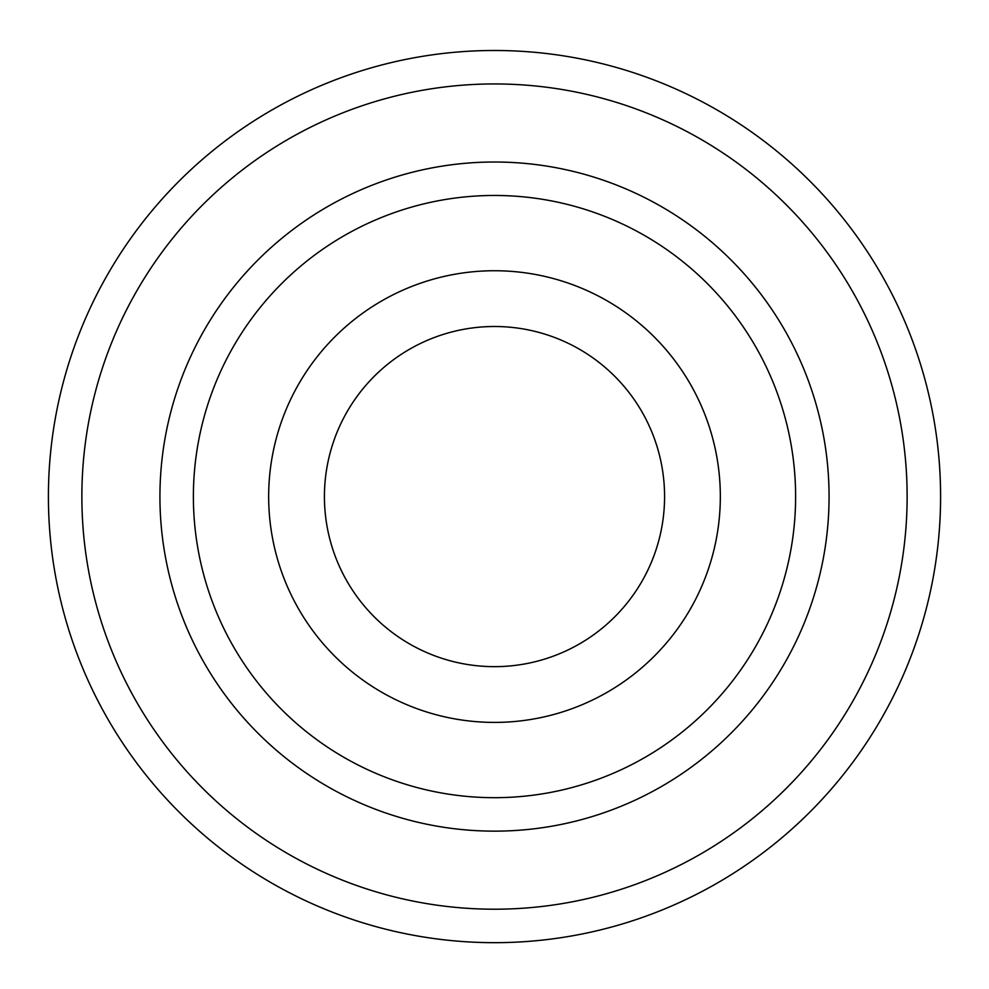 <?xml version="1.0" encoding="UTF-8"?>
<svg xmlns="http://www.w3.org/2000/svg" width="989" height="989" viewBox="0 0 989 989"><rect width="100%" height="100%" fill="white"/><g stroke="black" fill="none" stroke-linecap="round" stroke-linejoin="round"><path stroke-width="1.48" d="M494.5 326.506A170.071 170.071 0 0 1 641.787 581.619A170.071 170.071 0 0 1 347.213 581.619A170.071 170.071 0 0 1 494.5 326.506M494.5 270.739A225.838 225.838 0 0 1 690.075 609.496A225.838 225.838 0 0 1 298.925 609.496A225.838 225.838 0 0 1 494.5 270.739M494.5 195.463A301.113 301.113 0 0 1 755.275 647.127A301.113 301.113 0 0 1 233.725 647.127A301.113 301.113 0 0 1 494.5 195.463M494.5 162.011A334.566 334.566 0 0 1 784.24 663.866A334.566 334.566 0 0 1 204.76 663.866A334.566 334.566 0 0 1 494.5 162.011M494.5 83.941A412.636 412.636 0 0 1 851.85 702.895A412.636 412.636 0 0 1 137.15 702.895A412.636 412.636 0 0 1 494.5 83.941M494.5 50.488A446.088 446.088 0 0 1 880.828 719.621A446.088 446.088 0 0 1 108.172 719.621A446.088 446.088 0 0 1 494.5 50.488"/></g></svg>
